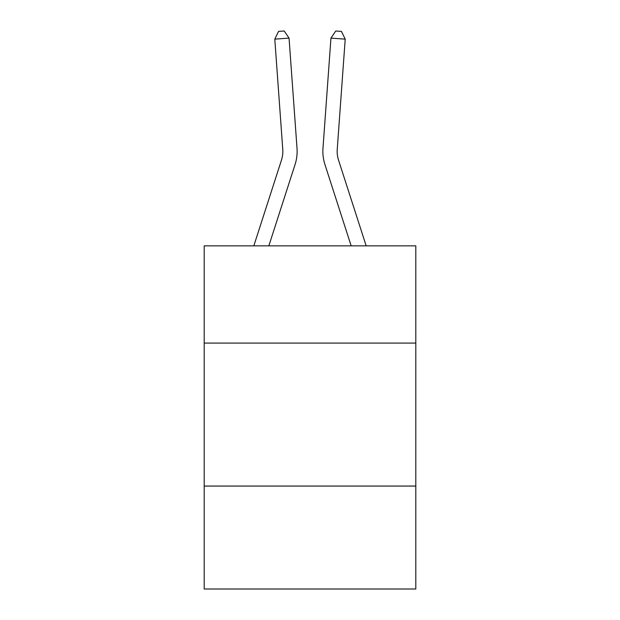 <?xml version="1.0" encoding="UTF-8"?>
<svg xmlns="http://www.w3.org/2000/svg" width="620" height="620" viewBox="0 0 620 620"><rect width="100%" height="100%" fill="white"/><g stroke="black" fill="none" stroke-linecap="round" stroke-linejoin="round"><path stroke-width="0.93" d="M204.197 343.077L415.803 343.077L415.803 245.846L204.197 245.846L204.197 589L415.803 589L415.803 486.057L204.197 486.057M415.803 486.057L415.803 343.077M297.019 148.273L289.052 38.107L297.019 148.273A42.896 42.896 0 0 1 295.066 164.525L268.847 245.846M366.172 245.846L338.543 160.138A28.598 28.598 0 0 1 337.241 149.304L345.208 39.138L330.948 38.107L322.981 148.273A42.896 42.896 0 0 0 324.934 164.525L351.153 245.846M253.828 245.846L281.457 160.138A28.598 28.598 0 0 0 282.759 149.304L274.792 39.138L278.535 31.411L284.239 31L289.052 38.107L274.792 39.138M281.457 160.138A28.598 28.598 0 0 0 282.759 149.304A28.598 28.598 0 0 1 281.457 160.138A28.598 28.598 0 0 0 282.759 149.304A28.598 28.598 0 0 1 281.457 160.138A28.598 28.598 0 0 0 282.759 149.304A28.598 28.598 0 0 1 281.457 160.138A28.598 28.598 0 0 0 282.759 149.304A28.598 28.598 0 0 1 281.457 160.138A28.598 28.598 0 0 0 282.759 149.304A28.598 28.598 0 0 1 281.457 160.138M345.208 39.138L341.465 31.411L335.761 31L330.948 38.107L322.981 148.273M338.543 160.138A28.598 28.598 0 0 1 337.241 149.304A28.598 28.598 0 0 0 338.543 160.138A28.598 28.598 0 0 1 337.241 149.304A28.598 28.598 0 0 0 338.543 160.138A28.598 28.598 0 0 1 337.241 149.304A28.598 28.598 0 0 0 338.543 160.138A28.598 28.598 0 0 1 337.241 149.304A28.598 28.598 0 0 0 338.543 160.138A28.598 28.598 0 0 1 337.241 149.304A28.598 28.598 0 0 0 338.543 160.138"/></g></svg>
